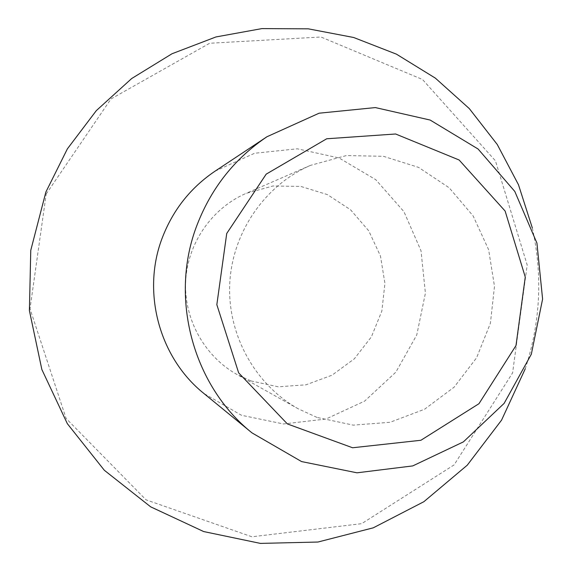<?xml version="1.0" encoding="UTF-8"?>
<svg xmlns="http://www.w3.org/2000/svg" width="572" height="572" viewBox="0 0 572 572"><rect width="100%" height="100%" fill="white"/><g stroke="black" fill="none" stroke-linecap="round" stroke-linejoin="round"><path stroke-width="0.43" stroke-dasharray="2.86 2.15" d="M250.965 380.931L278.242 386.801L305.977 384.813L332.01 375.203L354.375 358.78L371.4 336.844L381.846 311.075L384.935 283.433L380.459 255.991L368.718 230.802L350.579 209.795L327.363 194.594L300.822 186.429L272.973 185.993L245.996 193.407C211.847 208.251 187.595 243.272 185.664 281.117C183.784 318.962 204.397 356.234 236.887 374.431L250.965 380.931M46.196 194.001L110.968 98.956L209.652 43.265L320.949 37.008L422.493 79.479L495.445 160.825L527.198 265.022L512.591 372.901L454.104 464.9L361.69 523.659L251.93 536.786L146.024 499.821L66.109 418.468L30.016 308.758L46.196 194.001M316.967 417.424L298.198 408.78C254.862 384.527 227.213 334.363 229.758 283.333C232.346 232.311 264.893 185.171 310.446 165.387L346.382 155.555L383.383 156.292L418.554 167.374L449.242 187.83L473.166 215.994L488.617 249.685L494.494 286.358L490.39 323.294L476.612 357.75L454.125 387.158L424.553 409.252L390.068 422.286L353.26 425.132L316.967 417.424M215.115 171.128L254.576 153.26L297.333 148.799L339.096 157.986L375.79 179.701L403.954 211.676L421.006 250.75L425.404 293.179L416.766 334.949L395.881 372.115L364.65 401.101L325.961 419.026L283.49 423.966L241.391 415.243L203.925 393.5M532.317 227.921C542.799 275.54 540.44 322.515 525.232 368.84M310.446 165.387L245.996 193.407M298.198 408.78L236.887 374.431"/><path stroke-width="0.86" d="M226.727 233.483L266.187 174.153L326.705 138.774L395.609 133.991L459.116 159.996L505.126 211.047L525.268 277.07L515.994 345.56L478.978 403.689L420.899 440.276L352.588 447.762L287.387 423.931L238.66 372.873L216.838 304.683L226.727 233.483M197.383 224.167C211.747 187.48 234.942 158.344 266.96 136.744L319.09 113.206L375.382 107.579L430.151 120.049L478.099 149.02L514.786 191.42L536.929 243.071L542.599 299.077L531.331 354.225L504.118 403.396L463.363 441.899L412.741 465.915L357 472.815L301.558 461.568L252.052 432.918C192.492 385.457 168.826 296.618 197.383 224.167M252.052 432.918L203.925 393.5C158.945 357.607 141.205 291.141 162.662 236.844C173.452 209.352 190.941 187.444 215.115 171.128L266.96 136.744M525.232 368.84L501.551 420.155L467.267 465.179L423.873 501.701L373.309 527.813L317.932 542.034L260.41 543.4L203.653 531.552L150.658 506.828L104.34 470.284L67.346 423.695L41.849 369.491L29.401 310.603L30.766 250.329L45.882 192.028L67.382 148.863L96.339 110.603L131.66 78.55L172.022 53.747L215.951 36.951L261.912 28.6L308.308 28.836L353.632 37.487L396.417 54.147L435.363 78.135L469.305 108.594L497.261 144.501L518.461 184.692L532.317 227.921"/></g></svg>
